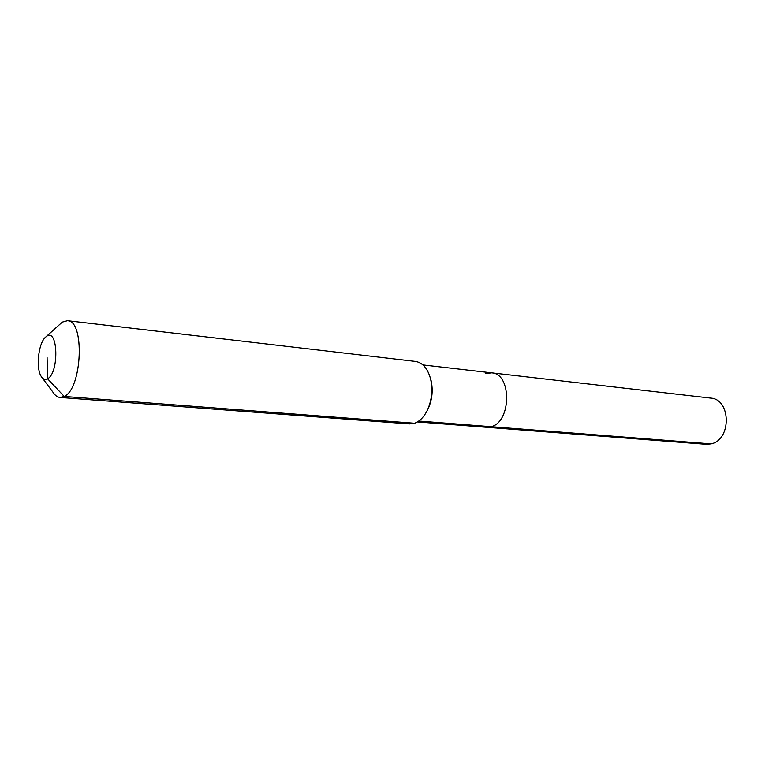 <?xml version="1.0" encoding="UTF-8"?>
<svg xmlns="http://www.w3.org/2000/svg" width="765" height="765" viewBox="0 0 765 765"><rect width="100%" height="100%" fill="white"/><g stroke="black" fill="none" stroke-linecap="round" stroke-linejoin="round"><path stroke-width="1.15" d="M485.765 373.578L491.637 372.842L710.628 398.096C731.13 399.101 731.627 439.971 711.087 443.882L706.172 444.312L486.387 427.272L491.235 426.698L486.387 427.272L417.422 421.926M422.921 364.924L491.637 372.842C511.804 373.53 511.556 421.792 491.235 426.698L711.087 443.882M46.158 336.619L62.281 322.103L67.444 320.688L415.481 361.424C422.643 362.629 427.664 368.424 430.552 378.828C432.914 389.452 431.919 399.76 427.578 409.734C424.164 416.82 419.832 421.324 414.582 423.246L409.457 423.934L60.053 397.456C57.442 397.217 55.128 395.534 53.11 392.407L42.19 377.757M67.444 320.688C84.982 320.296 82.209 388.783 64.241 396.452L60.053 397.456M47.076 357.465L47.573 378.79C45.221 380.081 43.146 379.364 41.348 376.638C35.821 368.807 38.193 344.193 45.116 337.556L46.589 336.313C58.121 327.592 59.297 372.957 47.573 378.79L64.241 396.452L414.582 423.246M430.016 376.887L431.02 380.215C433.181 389.93 432.273 399.349 428.295 408.472L426.679 411.541M491.637 372.842C511.804 373.53 511.556 421.792 491.235 426.698L418.799 421.037M431.02 380.215L430.552 378.828M428.295 408.472L427.578 409.734"/></g></svg>
